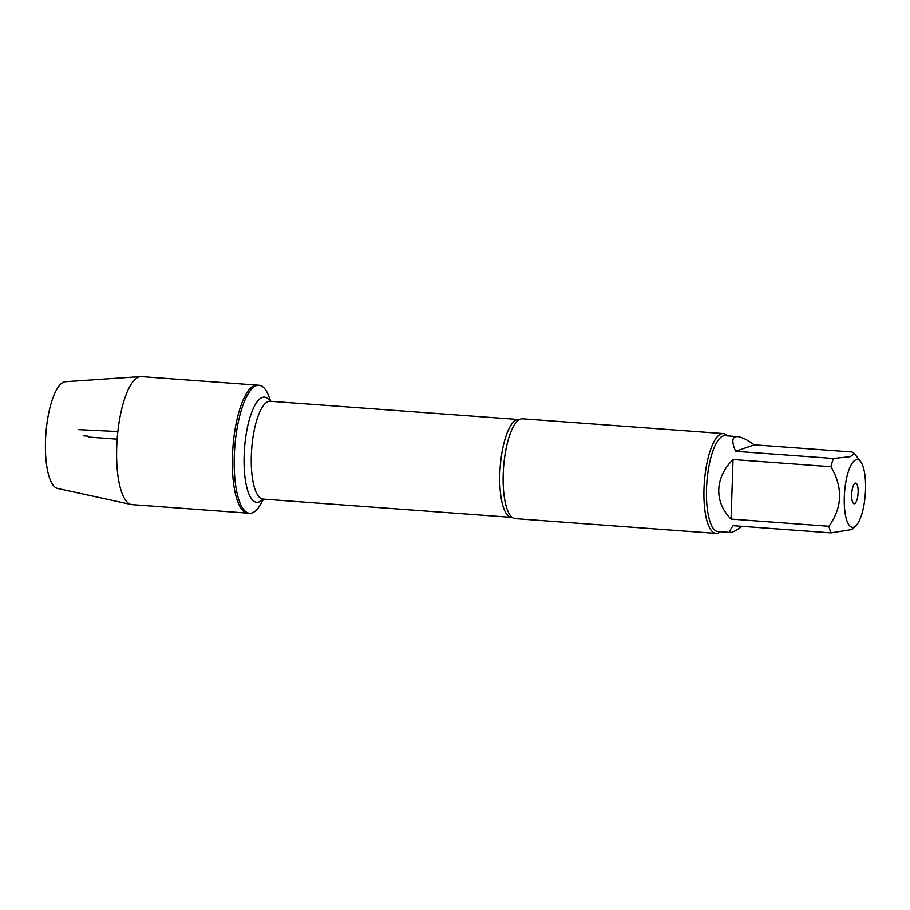 <?xml version="1.0" encoding="UTF-8"?>
<svg xmlns="http://www.w3.org/2000/svg" width="910" height="910" viewBox="0 0 910 910"><rect width="100%" height="100%" fill="white"/><g stroke="black" fill="none" stroke-linecap="round" stroke-linejoin="round"><path stroke-width="1.36" d="M263.525 499.112L261.25 503.253A64.166 19.622 -85.8 0 1 249.579 513.263A64.166 19.622 -85.8 0 1 234.723 447.822A64.166 19.622 -85.8 0 1 258.986 385.26A64.166 19.622 -85.8 0 1 269.076 396.874L270.714 401.299M249.579 513.263L132.018 504.618A64.166 19.622 -85.8 0 1 131.165 504.493A64.166 19.622 -85.8 0 1 116.707 447.549A64.166 19.622 -85.8 0 1 140.572 376.615A64.166 19.622 -85.8 0 1 141.425 376.626L257.155 385.135A64.166 19.622 94.2 0 0 232.892 447.686A64.166 19.622 94.2 0 0 247.748 513.126A64.166 19.622 -85.8 0 1 232.448 456.058A64.166 19.622 -85.8 0 1 257.155 385.135L258.986 385.26M723.279 433.57L522.476 418.805A50.039 15.299 94.2 0 0 519.712 419.396A50.039 15.299 94.2 0 0 503.207 474.11A50.039 15.299 94.2 0 0 512.489 517.619A50.039 15.299 94.2 0 0 515.14 518.62L715.942 533.385A50.039 15.299 -85.8 0 1 704.351 482.346A50.039 15.299 -85.8 0 1 723.279 433.57A50.039 15.299 -85.8 0 1 727.409 435.879M720.367 531.702A50.039 15.299 -85.8 0 1 715.942 533.385M858.141 492.299A10.351 3.162 -85.8 0 1 853.591 503.526A10.351 3.162 -85.8 0 1 851.76 493.186A10.351 3.162 -85.8 0 1 855.082 483.233A10.351 3.162 -85.8 0 1 858.141 492.299M844.309 497.087A34.011 10.397 94.2 0 0 855.889 525.798A34.011 10.397 94.2 0 0 863.897 469.469A34.011 10.397 94.2 0 0 860.61 461.541A34.011 10.397 94.2 0 0 844.309 497.087M735.621 451.303L754.344 444.819C747.087 439.701 741.525 436.971 737.657 436.629C732.038 436.447 731.367 441.339 735.621 451.303L833.469 458.492A48.037 14.685 94.2 0 0 830.898 466.705C843.104 487.521 842.444 507.37 828.919 526.264A48.037 14.685 94.2 0 0 831.001 532.873L733.153 525.673C729.9 530.018 729.046 532.282 730.605 532.452C732.277 532.521 736.122 530.485 742.151 526.344M831.001 532.873L851.987 529.506L855.889 525.798M754.344 444.819L852.204 452.008L854.501 453.692L850.304 456.649L833.469 458.492M733.039 459.516C724.041 468.525 719.275 478.58 718.764 489.694C718.547 500.796 722.642 510.59 731.071 519.075L733.039 459.516L830.898 466.705M731.071 519.075L828.919 526.264M730.605 532.452L717.99 531.52A48.037 14.685 -85.8 0 1 706.535 488.795A48.037 14.685 -85.8 0 1 725.031 435.697L737.657 436.629M131.165 504.493L57.569 488.454A53.565 16.369 -85.8 0 1 45.5 440.918A53.565 16.369 -85.8 0 1 65.418 381.722L140.572 376.615M117.151 439.177L89.328 437.13L87.747 436.14L83.709 435.845M78.158 429.622L117.856 431.533M512.489 517.619L511.522 517.346A49.038 14.992 -85.8 0 1 500.17 467.342A49.038 14.992 -85.8 0 1 518.723 419.533L519.712 419.396M518.723 419.533L270.202 401.264A49.038 14.992 94.2 0 0 251.661 449.074A49.038 14.992 94.2 0 0 263.013 499.078L262.546 499.021M262.865 499.067A52.712 16.118 -85.8 0 1 244.494 448.539A52.712 16.118 -85.8 0 1 270.054 401.242M511.522 517.346L263.013 499.078M860.61 461.541L854.513 453.692"/></g></svg>
